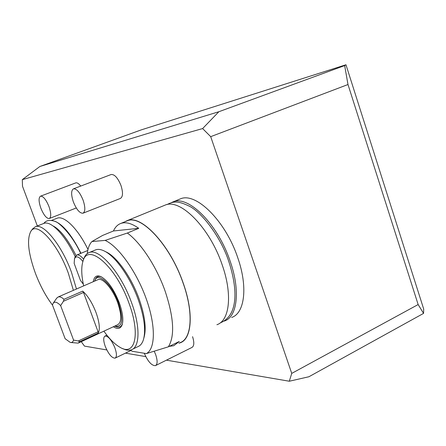 <?xml version="1.0" encoding="UTF-8"?>
<svg xmlns="http://www.w3.org/2000/svg" width="446" height="446" viewBox="0 0 446 446"><rect width="100%" height="100%" fill="white"/><g stroke="black" fill="none" stroke-linecap="round" stroke-linejoin="round"><path stroke-width="0.67" d="M113.457 230.972L102.547 235.466L91.937 241.531L105.144 240.405L127.361 233.046L138.745 228.307C131.709 223.351 125.75 221.723 120.877 223.418C117.66 224.6 115.185 227.12 113.457 230.972L138.745 228.307M130.394 350.082L132.127 351.253L146.366 353.6C155.52 348.934 155.905 325.519 146.104 298.441C136.381 271.38 118.368 246.309 105.144 240.405M91.937 241.531C89.456 244.118 87.912 248.127 87.299 253.557M127.361 233.046C140.758 242.708 156.418 266.452 165.059 290.937C173.884 317.457 174.983 336.083 168.354 346.821L179.286 341.458L173.784 345.722L169.274 346.375M179.894 342.718C191.791 339.155 193.893 312.919 182.983 282.731C170.043 244.932 141.098 214.275 127.171 220.842L126.218 221.233M168.354 346.821L146.366 353.6M178.868 343.219L179.972 342.885C191.908 339.311 194.016 313.008 183.077 282.731C170.099 244.826 141.07 214.086 127.104 220.67L124.774 221.824M164.15 205.517L165.171 205.099C180.167 198.13 209.754 227.666 222.169 264.824C232.695 294.483 229.618 320.702 216.912 324.71M224.204 321.092L224.455 320.997C237.317 316.905 240.589 290.703 230.147 261.166C217.843 224.165 188.151 194.869 172.942 201.921L171.03 202.785M179.309 199.317L180.357 198.888C195.755 191.769 225.548 220.831 237.746 257.688C248.104 287.101 244.653 313.287 231.647 317.463M166.425 360.162L289.298 381.23L291.74 373.397L210.702 136.654L202.607 128.571L22.3 179.643L22.512 186.283L37.347 225.966M81.239 341.686L84.478 346.113L106.806 349.937M125.449 353.137L145.792 356.622M155.788 365.458L191.847 347.501C194.172 346.196 194.411 342.595 192.566 336.685M83.107 213.171L120.375 198.448C122.99 196.825 123.18 192.488 120.955 185.436C117.833 177.854 114.561 174.213 111.132 174.52L111.048 174.553M80.72 186.071C78.775 183.562 77.108 182.503 75.72 182.905L40.525 196.173C38.518 197.595 38.624 201.581 40.842 208.143C43.741 215.145 46.557 218.607 49.294 218.529C51.29 217.169 51.19 213.188 48.988 206.598C46.061 199.535 43.24 196.062 40.525 196.173M87.99 249.492C77.944 228.698 64.152 215.206 57.077 218.228L56.765 218.35M291.74 373.397L418.142 304.551L423.572 313.382L308.9 376.753L289.298 381.23M418.142 304.551L347.992 84.523L210.702 136.654M218.847 111.729L344.663 65.573L345.968 64.77L141.332 129.858L39.884 166.486L218.847 111.729L202.607 128.571M347.992 84.523L344.663 65.573M39.884 166.486L22.3 179.643M423.572 313.382L423.7 309.067L345.968 64.77M82.895 261.479C78.797 256.428 75.998 255.525 74.499 258.764L74.159 263.402L80.481 280.478L83.324 284.158M83.642 259.198C80.877 255.887 78.591 254.504 76.773 255.051L75.017 257.208M144.281 353.254C147.966 361.6 151.673 365.731 155.414 365.648C157.594 364.388 157.672 360.697 155.648 354.564L154.283 351.337M114.929 347.908C111.572 340.008 108.289 336.05 105.078 336.033C103.227 337.198 103.271 340.621 105.223 346.319C108.534 354.146 111.818 358.088 115.062 358.149C116.908 357.029 116.863 353.617 114.929 347.908M83.084 200.126C79.884 192.388 76.679 188.619 73.467 188.825C71.059 190.448 71.031 194.824 73.389 201.966C76.55 209.637 79.75 213.383 82.995 213.216C85.392 211.666 85.42 207.301 83.084 200.126M80.988 253.295C71.193 233.977 61.966 223.151 53.308 220.82M75.207 256.706C65.071 234.947 50.894 220.357 43.875 223.407L43.574 223.524M76.456 289.019L71.393 272.021C61.648 245.105 43.44 222.855 35.379 226.741L32.658 228.854M52.5 305.12C45.888 296.389 40.201 285.814 35.446 273.392C28.137 253.049 26.648 238.945 30.986 231.095C37.035 221.177 57.567 243.354 68.294 273.091L73.389 290.352M105.836 251.795L107.135 252.453C117.688 257.944 131.631 277.947 139.113 298.948C144.928 315.718 146.55 328.602 143.974 337.611L143.924 337.795M94.92 250.161L95.706 249.832C98.321 248.924 101.448 249.459 105.1 251.427C116.021 257.108 130.511 277.908 138.293 299.751C144.342 317.184 146.037 330.564 143.367 339.891C142.157 343.559 140.245 345.851 137.641 346.765L132.73 349.134M83.547 259.511L83.781 258.791C84.93 255.525 86.73 253.451 89.178 252.559C99.179 247.865 121.072 272.924 131.609 302.801C140.468 326.751 139.877 347.417 131.263 349.842C128.822 350.656 125.973 350.233 122.717 348.571M83.692 285.869C81.334 275.238 81.122 266.937 83.062 260.971C87.951 242.217 116.15 266.535 129.095 303.52C140.535 334.104 135.088 356.148 120.543 347.607C115.179 344.702 109.627 339.222 103.885 331.161M93.281 281.699C94.195 276.291 96.916 274.686 101.448 276.882C108.216 281.181 114.176 289.861 119.327 302.934C122.667 312.456 123.614 319.726 122.159 324.755C120.61 328.836 117.683 329.499 113.373 326.751M122.438 323.746C121.106 327.202 118.675 328.044 115.135 326.26M94.675 281.091L94.719 280.969C97.367 271.129 111.946 284.074 118.536 302.89C123.759 319.983 122.499 327.721 114.756 326.11M94.909 280.367L95.065 279.865C96.219 276.698 98.376 275.717 101.532 276.933M78.702 342.868L117.666 324.755C121.764 322.369 121.786 315.06 117.744 302.84C112.899 289.186 102.853 277.468 98.131 279.592L97.685 279.787M56.675 298.218L58.197 296.958C59.714 296.478 61.648 297.259 64.001 299.299L63.41 301.284L60.639 305.599L73.568 340.081C72.982 341.993 71.884 342.773 70.262 342.428L65.138 338.726L52.45 304.975L53.252 303.113C54.797 301.301 57.261 302.132 60.639 305.599M82.694 291.121L83.508 292.476L98.081 331.796L98.243 333.078C100.183 329.131 99.458 322.319 96.068 312.652C92.294 302.929 87.834 295.754 82.694 291.121L64.001 299.299M98.243 333.078L79.828 341.63L78.167 343.119L70.975 342.517M63.41 301.284L83.508 292.476M73.568 340.081L78.262 340.984L98.081 331.796M78.262 340.984L79.828 341.63M120.877 223.418L127.171 220.842M127.104 220.67L165.171 205.099M220.252 322.876C238.036 315.829 238.125 289.939 228.748 261.362C220.881 237.16 202.378 213.21 190.029 206.543C178.132 200.583 173.488 201.218 167.021 204.58M172.942 201.921L180.357 198.888M76.773 255.051L87.778 250.468M74.499 258.764L75.073 257.047M106.895 335.186L105.078 336.033M130.951 350.478L115.324 358.021M111.132 174.52L73.467 188.825M76.288 207.975L49.372 218.495M57.077 218.228L51.468 220.424M53.13 225.988C60.199 229.539 67.837 239.374 76.043 255.491M80.687 253.423C72.414 235.154 58.649 221.673 54.535 221.244C49.606 219.644 46.027 220.374 43.803 223.435M43.875 223.407L35.379 226.741M30.986 231.095L32.742 228.742M107.135 252.453L105.1 251.427M95.706 249.832L89.178 252.559M83.062 260.971L83.781 258.791M122.405 323.891L122.159 324.755M94.719 280.969L95.065 279.865M98.131 279.592L58.197 296.958M53.252 303.113L56.865 297.945"/></g></svg>
